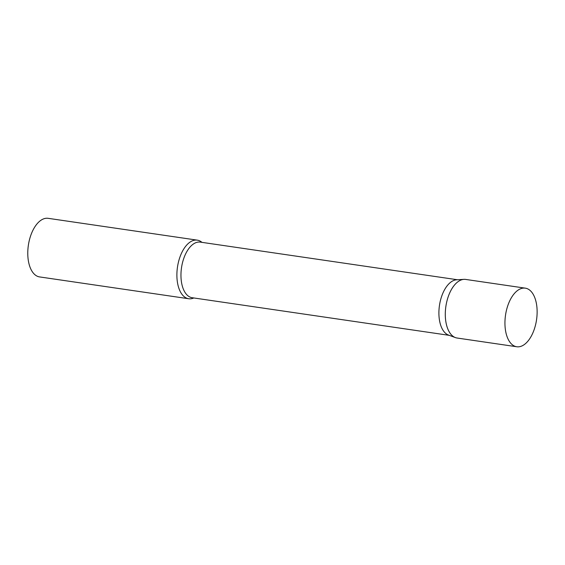 <?xml version="1.0" encoding="UTF-8"?>
<svg xmlns="http://www.w3.org/2000/svg" width="565" height="565" viewBox="0 0 565 565"><rect width="100%" height="100%" fill="white"/><g stroke="black" fill="none" stroke-linecap="round" stroke-linejoin="round"><path stroke-width="0.85" d="M525.323 288.157L465.68 279.428A29.613 15.686 98.3 0 0 445.672 307.932A29.613 15.686 98.3 0 0 457.099 338.025L516.749 346.755A29.613 15.686 98.3 0 0 536.75 318.25A29.613 15.686 98.3 0 0 525.323 288.157A29.613 15.686 98.3 0 0 505.322 316.661A29.613 15.686 98.3 0 0 516.749 346.755M193.816 297.96A29.613 15.686 -81.7 0 1 189.48 298.821A29.613 15.686 -81.7 0 1 188.696 298.744A29.613 15.686 -81.7 0 1 177.361 267.909A29.613 15.686 -81.7 0 1 196.486 240.069A29.613 15.686 -81.7 0 1 197.277 240.146A29.613 15.686 -81.7 0 1 201.959 242.364M188.696 298.744L39.585 276.921A29.613 15.686 -81.7 0 1 28.25 246.086A29.613 15.686 -81.7 0 1 47.375 218.245A29.613 15.686 -81.7 0 1 48.159 218.323L197.277 240.146M457.883 338.103A29.613 15.686 -81.7 0 1 455.418 337.602A29.613 15.686 -81.7 0 1 445.87 306.456A29.613 15.686 -81.7 0 1 463.943 279.357A29.613 15.686 -81.7 0 1 464.889 279.35M455.418 337.602L448.504 335.066A28.095 14.881 -81.7 0 1 439.45 305.517A28.095 14.881 -81.7 0 1 456.598 279.802L463.943 279.357M449.288 335.349L192.164 297.72A28.095 14.881 -81.7 0 1 181.407 268.467A28.095 14.881 -81.7 0 1 199.551 242.046A28.095 14.881 -81.7 0 1 200.3 242.117L457.431 279.753"/></g></svg>
